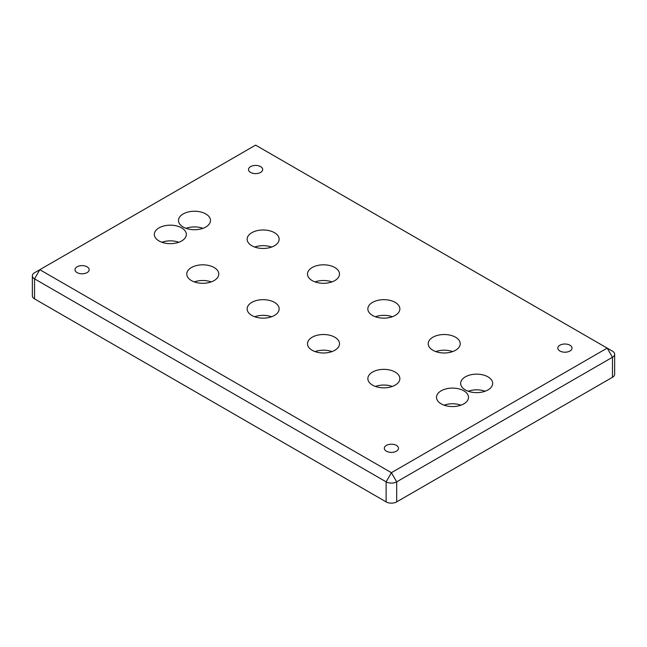 <?xml version="1.0" encoding="UTF-8"?>
<svg xmlns="http://www.w3.org/2000/svg" width="647" height="647" viewBox="0 0 647 647"><rect width="100%" height="100%" fill="white"/><g stroke="black" fill="none" stroke-linecap="round" stroke-linejoin="round"><path stroke-width="0.97" d="M612.466 377.298L612.466 357.257L607.177 348.11L612.466 351.159L607.177 348.11L391.403 472.69L39.823 269.702L34.534 272.751L255.597 145.122L612.466 351.159A7.473 4.311 0 0 1 614.65 354.208L614.65 374.249A7.473 4.311 0 0 1 612.466 377.298L396.684 501.878L396.684 481.837L612.466 357.257A7.473 4.311 0 0 0 614.65 354.208M32.35 275.8L32.35 295.841A7.473 4.311 0 0 0 34.534 298.89L34.534 278.849L39.823 269.702L34.534 272.751A7.473 4.311 0 0 0 32.35 275.8A7.473 4.311 0 0 0 34.534 278.849L386.122 481.837A7.473 4.311 0 0 0 396.684 481.837L391.403 472.69L386.122 481.837L386.122 501.878A7.473 4.311 0 0 0 396.684 501.878M34.534 298.89L386.122 501.878M191.472 280.596A16.005 9.244 180 0 1 186.781 274.061A16.005 9.244 180 0 1 202.786 264.817A16.005 9.244 180 0 1 218.791 274.061A16.005 9.244 180 0 1 208.908 282.593A16.005 9.244 180 0 1 191.472 280.596M312.186 350.286A16.005 9.244 180 0 1 307.495 343.751A16.005 9.244 180 0 1 323.5 334.515A16.005 9.244 180 0 1 339.505 343.759A16.005 9.244 180 0 1 329.622 352.291A16.005 9.244 180 0 1 312.186 350.286M432.9 350.286A16.005 9.244 180 0 1 428.209 343.751A16.005 9.244 180 0 1 444.214 334.515A16.005 9.244 180 0 1 460.219 343.759A16.005 9.244 180 0 1 450.336 352.291A16.005 9.244 180 0 1 432.9 350.286M312.186 280.596A16.005 9.244 180 0 1 307.495 274.061A16.005 9.244 180 0 1 323.5 264.817A16.005 9.244 180 0 1 339.505 274.061A16.005 9.244 180 0 1 329.622 282.593A16.005 9.244 180 0 1 312.186 280.596M441.197 403.865A16.005 9.244 180 0 1 436.507 397.331A16.005 9.244 180 0 1 452.512 388.095A16.005 9.244 180 0 1 468.517 397.331A16.005 9.244 180 0 1 458.642 405.871A16.005 9.244 180 0 1 441.197 403.865M159.025 240.959A16.005 9.244 180 0 1 154.334 234.424A16.005 9.244 180 0 1 170.347 225.18A16.005 9.244 180 0 1 186.344 234.424A16.005 9.244 180 0 1 176.469 242.957A16.005 9.244 180 0 1 159.025 240.959M183.166 227.016A16.005 9.244 180 0 1 178.483 220.481A16.005 9.244 180 0 1 194.488 211.245A16.005 9.244 180 0 1 210.493 220.481A16.005 9.244 180 0 1 200.61 229.022A16.005 9.244 180 0 1 183.166 227.016M465.339 389.931A16.005 9.244 180 0 1 460.656 383.396A16.005 9.244 180 0 1 476.661 374.152A16.005 9.244 180 0 1 492.666 383.396A16.005 9.244 180 0 1 482.783 391.928A16.005 9.244 180 0 1 465.339 389.931M251.829 245.747A16.005 9.244 180 0 1 247.138 239.212A16.005 9.244 180 0 1 263.143 229.976A16.005 9.244 180 0 1 279.148 239.212A16.005 9.244 180 0 1 269.265 247.752A16.005 9.244 180 0 1 251.829 245.747M372.543 315.445A16.005 9.244 180 0 1 367.852 308.91A16.005 9.244 180 0 1 383.857 299.666A16.005 9.244 180 0 1 399.862 308.91A16.005 9.244 180 0 1 389.979 317.442A16.005 9.244 180 0 1 372.543 315.445M372.543 385.135A16.005 9.244 180 0 1 367.852 378.6A16.005 9.244 180 0 1 383.857 369.364A16.005 9.244 180 0 1 399.862 378.6A16.005 9.244 180 0 1 389.979 387.141A16.005 9.244 180 0 1 372.543 385.135M251.829 315.445A16.005 9.244 180 0 1 247.138 308.91A16.005 9.244 180 0 1 263.143 299.666A16.005 9.244 180 0 1 279.148 308.91A16.005 9.244 180 0 1 269.265 317.442A16.005 9.244 180 0 1 251.829 315.445M386.388 451.194A7.093 4.092 180 0 1 384.31 448.298A7.093 4.092 180 0 1 388.685 444.513A7.093 4.092 180 0 1 396.417 445.403A7.093 4.092 180 0 1 398.495 448.298A7.093 4.092 180 0 1 394.12 452.083A7.093 4.092 180 0 1 386.388 451.194M77.058 272.597A7.093 4.092 180 0 1 74.979 269.702A7.093 4.092 180 0 1 79.355 265.925A7.093 4.092 180 0 1 87.086 266.807A7.093 4.092 180 0 1 89.165 269.702A7.093 4.092 180 0 1 84.781 273.487A7.093 4.092 180 0 1 77.058 272.597M250.583 172.417A7.093 4.092 180 0 1 248.505 169.522A7.093 4.092 180 0 1 252.88 165.737A7.093 4.092 180 0 1 260.612 166.627A7.093 4.092 180 0 1 262.69 169.522A7.093 4.092 180 0 1 258.315 173.299A7.093 4.092 180 0 1 250.583 172.417M559.914 351.006A7.093 4.092 180 0 1 557.835 348.11A7.093 4.092 180 0 1 562.219 344.325A7.093 4.092 180 0 1 569.942 345.215A7.093 4.092 180 0 1 572.021 348.11A7.093 4.092 180 0 1 567.645 351.895A7.093 4.092 180 0 1 559.914 351.006M271.611 316.747A16.005 9.244 0 0 0 254.675 316.747M392.325 386.445A16.005 9.244 0 0 0 375.389 386.445M392.325 316.747A16.005 9.244 0 0 0 375.389 316.747M271.611 247.057A16.005 9.244 0 0 0 254.675 247.057M485.129 391.233A16.005 9.244 0 0 0 468.185 391.233M202.956 228.326A16.005 9.244 0 0 0 186.021 228.326M178.815 242.261A16.005 9.244 0 0 0 161.871 242.261M460.979 405.176A16.005 9.244 0 0 0 444.044 405.176M331.968 281.898A16.005 9.244 0 0 0 315.032 281.898M452.682 351.596A16.005 9.244 0 0 0 435.746 351.596M331.968 351.596A16.005 9.244 0 0 0 315.032 351.596M211.254 281.898A16.005 9.244 0 0 0 194.318 281.898"/></g></svg>
